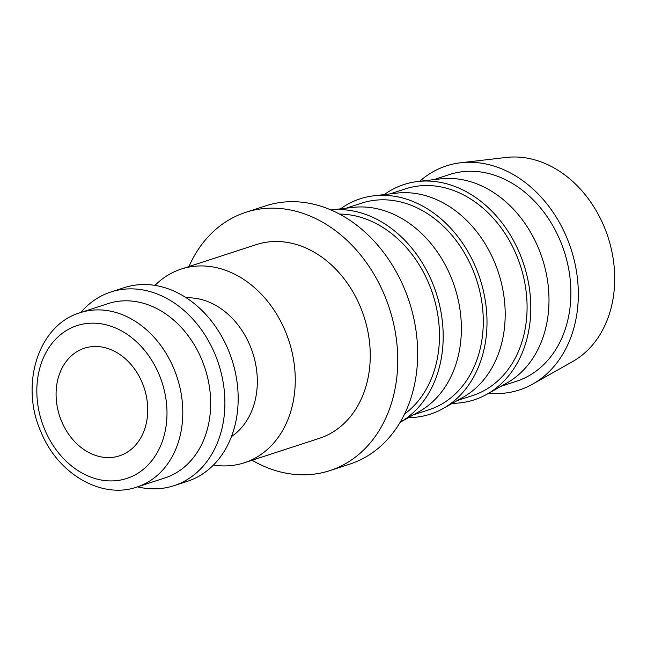 <?xml version="1.0" encoding="UTF-8"?>
<svg xmlns="http://www.w3.org/2000/svg" width="647" height="647" viewBox="0 0 647 647"><rect width="100%" height="100%" fill="white"/><g stroke="black" fill="none" stroke-linecap="round" stroke-linejoin="round"><path stroke-width="0.97" d="M154.956 285.416A101.862 80.179 72 0 1 172.886 272.452A101.862 80.179 72 0 1 181.2 269.071A101.862 80.179 72 0 1 287.114 335.712A101.862 80.179 72 0 1 252.629 459.402A101.862 80.179 72 0 1 244.315 462.783A101.862 80.179 72 0 1 213.478 465.039M244.315 462.783L319.319 438.351A101.862 80.179 -108 0 0 327.633 434.97A101.862 80.179 -108 0 0 362.118 311.28A101.862 80.179 -108 0 0 256.204 244.639L181.2 269.071M186.296 297.83A74.704 58.804 72 0 1 252.734 352.906A74.704 58.804 72 0 1 231.489 436.539M80.77 312.509A101.862 80.179 72 0 1 102.533 295.372A101.862 80.179 72 0 1 110.847 291.999L124.119 287.672A101.862 80.179 72 0 1 230.033 354.313A101.862 80.179 72 0 1 195.548 478.004A101.862 80.179 72 0 1 187.234 481.376L173.954 485.703A101.862 80.179 72 0 1 137.568 486.843M110.847 291.999A101.862 80.179 72 0 1 216.753 358.632A101.862 80.179 72 0 1 182.276 482.322A101.862 80.179 72 0 1 173.954 485.703M108.025 303.629A91.68 72.165 72 0 1 203.344 363.606A91.68 72.165 72 0 1 172.312 474.922A91.68 72.165 72 0 1 164.831 477.963L136.954 487.045A91.68 72.165 72 0 0 144.435 484.005A91.68 72.165 72 0 0 173.566 367.933A91.68 72.165 72 0 0 80.147 312.711L108.025 303.629M419.741 181.281A117.827 92.747 72 0 1 436.782 169.789A117.827 92.747 72 0 1 460.672 162.769A117.827 92.747 72 0 1 571.083 249.184A117.827 92.747 72 0 1 532.764 384.059A117.827 92.747 72 0 1 529.02 386.041A117.827 92.747 72 0 1 488.784 393.206M460.672 162.769L506.205 157.456A108.656 85.525 72 0 1 608.026 237.15A108.656 85.525 72 0 1 572.692 361.527L532.764 384.059M384.286 194.585A113.241 89.14 72 0 1 394.767 188.269A113.241 89.14 72 0 1 417.727 181.516L440.494 178.863A108.656 85.525 72 0 1 542.315 258.557A108.656 85.525 72 0 1 506.981 382.935L487.021 394.201A113.241 89.14 72 0 1 483.414 396.101A113.241 89.14 72 0 1 452.302 403.34M433.749 179.648L449.236 174.601A108.656 85.525 72 0 1 562.211 245.682A108.656 85.525 72 0 1 525.429 377.622A108.656 85.525 72 0 1 516.557 381.229L501.069 386.275M417.727 181.516A113.241 89.14 72 0 1 523.844 264.574A113.241 89.14 72 0 1 487.021 394.201M340.484 208.852A113.241 89.14 72 0 1 350.965 202.543A113.241 89.14 72 0 1 373.917 195.79L396.692 193.138A108.656 85.525 72 0 1 498.513 272.832A108.656 85.525 72 0 1 463.179 397.209L443.211 408.475A113.241 89.14 72 0 1 439.612 410.376A113.241 89.14 72 0 1 408.5 417.614M389.939 193.922L405.434 188.875A108.656 85.525 72 0 1 518.401 259.957A108.656 85.525 72 0 1 481.619 391.896A108.656 85.525 72 0 1 472.755 395.503L457.259 400.55M373.917 195.79A113.241 89.14 72 0 1 480.042 278.849A113.241 89.14 72 0 1 443.211 408.475M330.924 209.968L352.882 207.412A108.656 85.525 72 0 1 454.704 287.098A108.656 85.525 72 0 1 419.369 411.476L400.113 422.345A113.241 89.14 72 0 0 436.232 293.123A113.241 89.14 72 0 0 330.932 209.976M346.137 208.197L361.624 203.15A108.656 85.525 72 0 1 474.599 274.231A108.656 85.525 72 0 1 437.817 406.17A108.656 85.525 72 0 1 428.945 409.769L413.449 414.816M339.465 214.076A108.656 85.525 72 0 1 432.803 294.239A108.656 85.525 72 0 1 404.601 413.991M188.964 266.54A135.821 106.909 72 0 1 234.602 216.858A135.821 106.909 72 0 1 245.69 212.353A135.821 106.909 72 0 1 386.898 301.203A135.821 106.909 72 0 1 340.92 466.123A135.821 106.909 72 0 1 329.833 470.628A135.821 106.909 72 0 1 252.079 460.252M245.69 212.353L265.602 205.867A135.821 106.909 72 0 1 406.809 294.717A135.821 106.909 72 0 1 360.832 459.637A135.821 106.909 72 0 1 349.744 464.142L329.833 470.628M79.767 350.108A56.588 44.546 72 0 1 84.385 348.232A56.588 44.546 72 0 1 143.222 385.256A56.588 44.546 72 0 1 124.062 453.976A56.588 44.546 72 0 1 119.444 455.852A56.588 44.546 72 0 1 60.608 418.827A56.588 44.546 72 0 1 79.767 350.108M44.926 430.045A80.357 63.252 72 0 1 70.458 328.296A80.357 63.252 72 0 1 158.903 374.039A80.357 63.252 72 0 1 133.371 475.78A80.357 63.252 72 0 1 44.926 430.045M136.954 487.045C101.482 499.516 57.995 473.919 41.149 432.325C19.556 384.957 38.181 324.94 80.147 312.711"/></g></svg>

